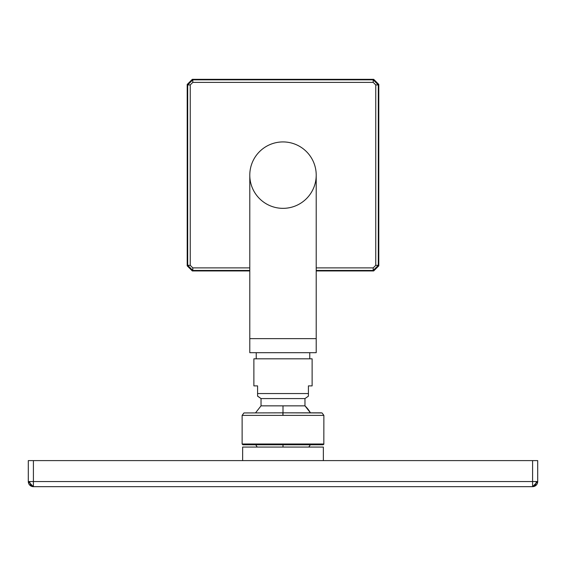 <?xml version="1.0" encoding="UTF-8"?>
<svg xmlns="http://www.w3.org/2000/svg" width="566" height="566" viewBox="0 0 566 566"><rect width="100%" height="100%" fill="white"/><g stroke="black" fill="none" stroke-linecap="round" stroke-linejoin="round"><path stroke-width="0.85" d="M536.2 481.553A5.108 3.615 90 0 1 532.592 486.661L532.592 481.553L537.7 481.553A5.108 5.108 180 0 1 532.592 486.661L33.408 486.668A5.108 5.108 180 0 1 28.3 481.553A5.108 5.108 -0 0 0 33.408 486.668L532.592 486.661A5.108 5.108 -0 0 0 537.7 481.553L537.7 460.604L33.408 460.604L33.408 486.668L28.3 481.553L28.3 460.604L33.408 460.604M242.637 460.604L242.637 447.069L323.363 447.069L323.363 460.604M321.311 412.833L283 412.833L322.047 412.939L323.872 415.387L323.83 444.253L323.129 444.77L310.281 444.77A31.675 31.675 180 0 1 308.788 447.069M323.872 415.387L242.128 415.387L242.128 443.999L323.872 443.999M255.563 412.833L261.032 405.85L261.032 398.57L304.968 398.57L304.968 405.85A31.675 31.675 180 0 1 310.437 412.833L304.968 405.85L283 405.85L283 415.387M257.58 396.15L257.58 393.561L257.58 396.15L261.032 398.57L257.58 396.037M308.42 395.153L308.42 395.896M308.42 396.15L304.968 398.57L308.42 396.15L308.42 385.892L312.121 385.892L308.42 385.892M253.879 385.892L257.58 385.892L257.58 393.561L257.58 385.892L253.879 385.892L253.879 358.816L312.121 358.816L256.228 358.816L256.228 352.682L249.79 352.682L283 352.682L256.228 352.682M257.58 393.561L308.42 393.561M283 208.345A33.21 33.21 0 0 1 249.79 175.135A33.21 33.21 0 0 1 283 141.924A33.21 33.21 0 0 1 316.21 175.135A33.21 33.21 0 0 1 283 208.345M283 338.631L249.79 338.631L249.79 175.135A33.21 33.21 0 0 1 283 141.924A33.21 33.21 0 0 1 316.21 175.135L316.21 338.631L283 338.631L316.21 338.631L316.21 352.682L283 352.682L316.21 352.682M261.032 405.85L283 405.85M242.128 443.999L242.864 444.77L310.281 444.77M282.88 443.999L282.88 444.77L242.892 444.77L323.108 444.77L283 444.77L283 447.069M378.803 84.447L373.694 79.332L192.306 79.332L187.197 84.447L187.197 265.829L192.306 270.937L192.801 270.442L187.693 265.334L187.693 84.935L192.801 79.827L373.199 79.827L378.307 84.935L378.803 84.447L378.803 265.829L378.307 265.334L373.199 270.442L373.694 270.937L378.803 265.829M373.694 270.937L316.21 270.937M249.79 270.937L192.306 270.937M532.648 486.661A5.108 3.615 -90 0 1 532.592 486.661L537.7 481.553M532.592 460.604L532.592 481.553L29.8 481.553A5.108 3.615 90 0 0 33.408 486.661L532.592 486.661M282.88 444.77L283 443.999M283.12 443.999L283.12 444.77M282.88 415.387L282.887 412.833L243.946 412.939L242.128 415.387M29.8 481.553L28.3 481.553M187.197 84.447L187.693 84.935L190.247 84.935L190.247 265.334L187.693 265.334L187.197 265.829M249.79 270.442L192.801 270.442L192.801 267.888L190.247 265.334M192.801 267.888L249.79 267.888M316.21 267.888L373.199 267.888L373.199 270.442L316.21 270.442M375.753 265.334L375.753 84.935L378.307 84.935L378.307 265.334L375.753 265.334L373.199 267.888M373.694 79.332L373.199 79.827L373.199 82.381L375.753 84.935M373.199 82.381L192.801 82.381L192.801 79.827L192.306 79.332M190.247 84.935L192.801 82.381M312.121 358.816L312.121 385.892M249.79 338.631L249.79 352.682M309.772 358.816L309.772 352.682M257.212 447.069L255.712 444.77"/></g></svg>
